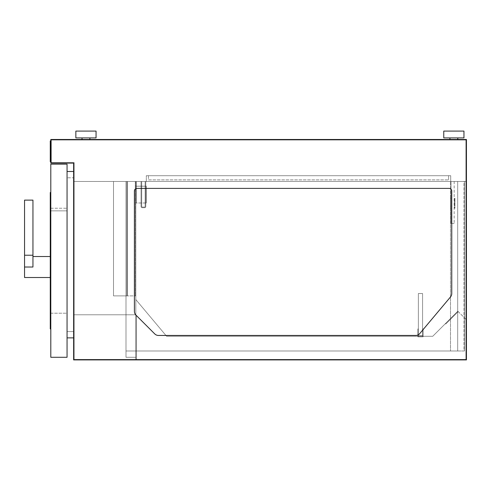 <?xml version="1.0" encoding="UTF-8"?>
<svg xmlns="http://www.w3.org/2000/svg" width="491" height="491" viewBox="0 0 491 491"><rect width="100%" height="100%" fill="white"/><g stroke="black" fill="none" stroke-linecap="round" stroke-linejoin="round"><path stroke-width="0.37" stroke-dasharray="2.46 1.84" d="M135.811 314.774L73.619 314.774L73.619 181.474L73.619 314.774L135.811 314.774L135.811 181.474L135.811 314.774M135.811 181.474L73.619 181.474L135.811 181.474L135.811 357.288L125.997 357.288L125.997 181.474L125.997 357.288L125.997 181.474L125.997 357.288L135.811 357.288L125.997 357.288L135.811 357.288L135.811 181.474L125.997 181.474L466.45 181.474L125.997 181.474L457.686 181.474L457.686 350.991L125.997 350.991L457.686 350.991L457.686 181.474L125.997 181.474L125.997 350.991L125.997 181.474L457.686 181.474L457.686 350.991L125.997 350.991L457.686 350.991L457.686 181.474L125.997 181.474L125.997 350.991L125.997 181.474L465.922 181.474L136.338 181.474L136.338 188.495A2.627 2.627 0 0 0 134.405 191.024L134.405 311.386A5.248 5.248 0 0 0 135.946 315.099L136.338 315.486L136.338 359.387L136.338 315.486L135.946 315.099A5.248 5.248 0 0 1 134.405 311.386L134.405 191.024A2.627 2.627 0 0 1 137.032 188.397L449.13 188.397A2.627 2.627 0 0 1 451.757 191.024L451.757 293.544A5.248 5.248 0 0 1 450.529 296.914L419.762 333.579A5.248 5.248 0 0 1 415.742 335.457L158.476 335.457A5.248 5.248 0 0 1 154.763 333.917L135.946 315.099A5.248 5.248 0 0 1 134.405 311.386L134.405 191.024A2.627 2.627 0 0 1 136.338 188.495L136.338 181.474L135.811 181.474L466.45 181.474L136.338 181.474L136.338 188.495L136.338 181.474L127.415 181.474L127.415 295.883L135.811 295.883L113.507 295.883L127.415 295.883L127.415 181.474L135.289 181.474L127.415 181.474L127.415 295.883L127.415 181.474L135.811 181.474L135.811 295.883L135.811 181.474L466.45 181.474L466.45 139.487L466.45 181.474L136.338 181.474L136.338 188.495A2.627 2.627 0 0 0 134.405 191.024L134.405 311.386A5.248 5.248 0 0 0 135.946 315.099L136.338 315.486L136.338 359.387L465.922 359.387L465.922 181.474L466.45 181.474L466.45 139.487L50.794 139.487L50.794 163.104L73.619 163.104L73.619 359.909L73.619 163.104L50.794 163.104L73.619 163.104L73.619 359.909L135.811 359.909L73.619 359.909L135.811 359.909L135.811 299.559L166.639 336.292L432.731 336.292L457.821 311.202L445.386 323.637L445.754 324.005L458.189 311.576L457.821 311.202L458.189 311.576L445.754 324.005L445.386 323.637L457.821 311.202L432.731 336.292L166.639 336.292L135.811 299.559L135.811 359.909L466.45 359.909L135.811 359.909L466.45 359.909L466.45 181.474L465.922 181.474L465.922 140.009L465.922 359.387L74.147 359.387L136.338 359.387L136.338 315.486L135.946 315.099A5.248 5.248 0 0 1 134.405 311.386L134.405 191.024A2.627 2.627 0 0 1 137.032 188.397L449.13 188.397A2.627 2.627 0 0 1 451.757 191.024L451.757 293.544A5.248 5.248 0 0 1 450.529 296.914L419.762 333.579A5.248 5.248 0 0 1 415.742 335.457L158.476 335.457A5.248 5.248 0 0 1 154.763 333.917L135.946 315.099A5.248 5.248 0 0 1 134.405 311.386L134.405 191.024A2.627 2.627 0 0 1 137.032 188.397L449.13 188.397A2.627 2.627 0 0 1 451.757 191.024L451.757 293.544A5.248 5.248 0 0 1 450.529 296.914L419.762 333.579A5.248 5.248 0 0 1 415.742 335.457L158.476 335.457A5.248 5.248 0 0 1 154.763 333.917L135.946 315.099A5.248 5.248 0 0 1 134.405 311.386L134.405 191.024A2.627 2.627 0 0 1 135.811 188.697L135.811 181.474L135.811 188.697A2.627 2.627 0 0 1 136.338 188.495L136.338 181.474L135.811 181.474L135.811 188.697A2.627 2.627 0 0 1 136.338 188.495A2.627 2.627 0 0 0 134.405 191.024L134.405 311.386A5.248 5.248 0 0 0 135.946 315.099L136.338 315.486L136.338 359.387L465.922 359.387L465.922 140.009L51.316 140.009L51.316 162.576L74.147 162.576L74.147 359.387L74.147 162.576L51.316 162.576L51.316 140.009L465.922 140.009L465.922 359.387L74.147 359.387L136.338 359.387L136.338 315.486L135.946 315.099A5.248 5.248 0 0 1 134.405 311.386L134.405 191.024A2.627 2.627 0 0 1 137.032 188.397L449.13 188.397A2.627 2.627 0 0 1 451.757 191.024L451.757 293.544A5.248 5.248 0 0 1 450.529 296.914L419.762 333.579A5.248 5.248 0 0 1 415.742 335.457L158.476 335.457A5.248 5.248 0 0 1 154.763 333.917L135.946 315.099A5.248 5.248 0 0 1 134.405 311.386L134.405 191.024A2.627 2.627 0 0 1 137.032 188.397L449.13 188.397A2.627 2.627 0 0 1 451.757 191.024L451.757 293.544A5.248 5.248 0 0 1 450.529 296.914L419.762 333.579A5.248 5.248 0 0 1 415.742 335.457L158.476 335.457A5.248 5.248 0 0 1 154.763 333.917L135.946 315.099A5.248 5.248 0 0 1 134.405 311.386L134.405 191.024A2.627 2.627 0 0 1 135.811 188.697L135.811 181.474M146.306 181.474L450.707 181.474L450.707 175.698L146.306 175.698L450.707 175.698L450.707 181.474L146.306 181.474L146.306 175.698L146.306 181.474M466.45 139.487L466.45 181.474L466.45 139.487L50.794 139.487L50.794 163.104L73.619 163.104L73.619 359.909L135.811 359.909L135.811 314.958L135.811 359.909L135.811 314.958L135.811 359.909L466.45 359.909L466.45 139.487L50.794 139.487L466.45 139.487L50.794 139.487L50.794 163.104L73.619 163.104L73.619 359.909L466.45 359.909L466.45 139.487L50.794 139.487L50.794 163.104L73.619 163.104L73.619 359.909L135.811 359.909L135.811 314.958L135.811 359.909L466.45 359.909L73.619 359.909L73.619 163.104L50.794 163.104L50.794 139.487L50.794 163.104L50.794 139.487L466.45 139.487M148.411 175.698L148.411 179.896L448.608 179.896L148.411 179.896L148.411 175.698L448.608 175.698L148.411 175.698M448.608 175.698L448.608 179.896L448.608 175.698M457.821 311.202L466.45 319.837L457.821 311.202M417.853 336.82L417.853 328.945L418.375 328.945L418.375 336.292L422.573 336.292L422.573 328.945L423.101 328.945L423.101 336.82L417.853 336.82L423.101 336.82L423.101 328.945L422.573 328.945L422.573 336.292L418.375 336.292L418.375 328.945L417.853 328.945L417.853 336.82M418.375 335.506L422.573 335.506L422.573 293.52L418.375 293.52L418.375 335.506L422.573 335.506L422.573 293.52L418.375 293.52L418.375 335.506M74.147 162.576L74.147 359.387L74.147 162.576L51.316 162.576L74.147 162.576L74.147 359.387L465.922 359.387L465.922 140.009L51.316 140.009L51.316 162.576L51.316 140.009L465.922 140.009L465.922 359.387L74.147 359.387L74.147 162.576L51.316 162.576L74.147 162.576M135.289 181.474L135.289 295.883L135.289 181.474M146.306 186.193L146.306 202.992L135.811 202.992L146.306 202.992L135.811 202.992L146.306 202.992L146.306 186.193L135.811 186.193L146.306 186.193L145.784 186.193L145.784 202.992L145.784 186.193L145.784 202.992L145.784 186.193L136.338 186.193L136.338 202.992L136.338 186.193L135.811 186.193L135.811 202.992L135.811 186.193L146.306 186.193L146.306 202.992L146.306 186.193M135.811 186.193L135.811 202.992L135.811 186.193M136.338 186.193L136.338 202.992L136.338 186.193M451.02 181.474L451.02 223.46L454.169 223.46L451.02 223.46L451.02 181.474L454.169 181.474L451.02 181.474M454.169 181.474L454.169 223.46L454.169 181.474M127.415 181.474L127.415 295.883L127.415 181.474L113.507 181.474L113.507 295.883L126.893 295.883L113.507 295.883L113.507 181.474L127.415 181.474M113.507 181.474L113.507 295.883L113.507 181.474L126.893 181.474L126.893 295.883L126.893 181.474L113.507 181.474M144.63 207.711L142.212 207.711A1.154 1.154 0 0 1 141.058 206.558L141.058 181.474L141.69 181.474L141.69 206.558A0.528 0.528 0 0 0 142.212 207.085L144.63 207.085A0.528 0.528 0 0 0 145.152 206.558L145.152 181.474L145.784 181.474L145.784 206.558A1.154 1.154 0 0 1 144.63 207.711A1.154 1.154 0 0 0 145.784 206.558L145.784 181.474L145.152 181.474L145.152 206.558A0.528 0.528 0 0 1 144.63 207.085L142.212 207.085A0.528 0.528 0 0 1 141.69 206.558L141.69 181.474L141.058 181.474L141.058 206.558A1.154 1.154 0 0 0 142.212 207.711L144.63 207.711M51.316 140.009L51.316 162.576L51.316 140.009L465.922 140.009L51.316 140.009M451.02 198.266L451.02 208.239L451.02 198.266L450.493 198.266L451.02 198.266L450.493 198.266L450.493 200.365L450.493 198.266L451.02 198.266L451.02 208.239L450.493 208.239L450.493 206.14L450.493 208.239L451.02 208.239L451.02 206.14L450.493 206.14L451.02 206.14L451.02 198.266M450.493 200.365L450.493 206.14L450.493 200.365L451.02 200.365L450.493 200.365M454.954 198.266L454.954 208.239L454.954 198.266L454.433 198.266L454.954 198.266L454.433 198.266L454.433 208.239L454.433 206.14L454.433 208.239L454.954 208.239L454.433 208.239L454.433 198.266L454.433 200.365L454.433 198.266L454.954 198.266L454.954 208.239L454.954 206.14L454.433 206.14L454.954 206.14L454.954 198.266M454.433 200.365L454.433 206.14L454.433 200.365L454.954 200.365L454.433 200.365M463.983 350.991L450.493 350.991L464.511 350.991L463.983 350.991L463.983 181.474L450.493 181.474L464.511 181.474L463.983 181.474L463.983 350.991M450.493 208.239L450.493 350.991L450.493 181.474L450.493 350.991L450.493 208.239L451.02 208.239L450.493 208.239M464.511 181.474L464.511 350.991L464.511 181.474L464.511 350.991L464.511 181.474L450.493 181.474L464.511 181.474M454.433 208.239L454.954 208.239L454.433 208.239M73.619 177.797L73.619 331.572L67.058 331.572L67.058 177.797L67.058 331.572L73.619 331.572L73.619 177.797L67.058 177.797L73.619 177.797M73.619 171.5L73.619 337.869L73.619 171.5L67.058 171.5L67.058 337.869L67.058 171.5M73.619 337.869L67.058 337.869M50.794 313.203L67.058 313.203L67.058 208.239L67.058 313.203L50.794 313.203L50.794 310.576L50.794 313.203M50.794 210.86L50.794 310.576L50.794 208.239L67.058 208.239L50.794 208.239L50.794 210.86L50.794 192.49L50.794 310.576L50.794 210.86L67.058 210.86L50.266 210.86L50.266 328.945L50.794 328.945L50.794 310.576L50.794 328.945M50.794 357.288L50.794 164.154L67.058 164.154L67.058 357.288L50.794 357.288M50.266 267.804L50.266 269.381L50.794 269.381L50.794 267.804L50.794 269.381L50.266 269.381L50.266 267.804L50.794 267.804L50.266 267.804M50.266 222.147L50.794 222.147L50.794 220.569L50.794 222.147L50.266 222.147L50.266 220.569L50.266 222.147M50.266 220.569L50.794 220.569L50.266 220.569M50.266 283.553L50.266 285.124L50.794 285.124L50.794 283.553L50.794 285.124L50.266 285.124L50.266 283.553L50.794 283.553L50.266 283.553M50.266 252.061L50.266 253.632L50.794 253.632L50.794 252.061L50.794 253.632L50.266 253.632L50.266 252.061L50.794 252.061L50.266 252.061M50.266 237.89L50.794 237.89L50.794 236.318L50.794 237.89L50.266 237.89L50.266 236.318L50.266 237.89M50.266 236.318L50.794 236.318L50.266 236.318M50.266 299.295L50.794 299.295L50.794 300.866L50.794 299.295L50.266 299.295L50.266 300.866L50.266 299.295M50.266 300.866L50.794 300.866L50.266 300.866M50.794 192.49L50.266 192.49L50.266 210.86M32.946 255.228L24.55 255.228L24.55 200.125L32.946 200.125L32.946 267.018L32.946 256.523L32.946 267.018L24.55 267.018L24.55 277.513M24.55 255.228L24.55 267.018M50.794 267.018L50.794 256.523L50.794 267.018M50.794 161.662L50.794 140.929L50.794 161.662L50.266 161.662L50.266 140.929L50.794 140.929M85.956 137.91L75.853 137.91L96.058 137.91L75.853 137.91L75.853 131.091L96.058 131.091L75.853 131.091L96.058 131.091L96.058 137.91L85.956 137.91M85.956 139.487L82.015 139.487L85.956 139.487M453.856 137.91L443.754 137.91L463.958 137.91L443.754 137.91L443.754 131.091L463.958 131.091L443.754 131.091L463.958 131.091L463.958 137.91L453.856 137.91M453.856 139.487L449.916 139.487L453.856 139.487M50.794 310.576L50.266 310.576M50.794 256.523L50.266 256.523M50.794 277.513L50.266 277.513M89.89 139.487L89.89 137.91M82.015 139.487L82.015 137.91M457.79 139.487L457.79 137.91M449.916 139.487L449.916 137.91"/><path stroke-width="0.74" d="M154.763 333.917L135.946 315.099A5.248 5.248 0 0 1 134.405 311.386L134.405 191.024A2.627 2.627 0 0 1 137.032 188.397L449.13 188.397A2.627 2.627 0 0 1 451.757 191.024L451.757 293.544A5.248 5.248 0 0 1 450.529 296.914L419.762 333.579A5.248 5.248 0 0 1 415.742 335.457L158.476 335.457A5.248 5.248 0 0 1 154.763 333.917M466.45 359.909L466.45 139.487L50.794 139.487L50.794 163.104L73.619 163.104L73.619 359.909L466.45 359.909M73.619 171.5L67.058 171.5M73.619 337.869L67.058 337.869M67.058 164.154L50.794 164.154L50.794 357.288L67.058 357.288L67.058 164.154M50.794 192.49L50.266 192.49L50.266 328.945L50.794 328.945M32.946 200.125L24.55 200.125L24.55 255.228L32.946 255.228L32.946 200.125M50.266 277.513L24.55 277.513L24.55 267.018L32.946 267.018L32.946 255.228M24.55 267.018L24.55 255.228M50.794 140.929L50.266 140.929L50.266 161.662L50.794 161.662M443.754 131.091L463.958 131.091L463.958 137.91L443.754 137.91L443.754 131.091M75.853 131.091L96.058 131.091L96.058 137.91L75.853 137.91L75.853 131.091M50.794 210.86L50.266 210.86M50.794 310.576L50.266 310.576M50.266 256.523L32.946 256.523M457.79 139.487L457.79 137.91M449.916 139.487L449.916 137.91M89.89 139.487L89.89 137.91M82.015 139.487L82.015 137.91"/></g></svg>
